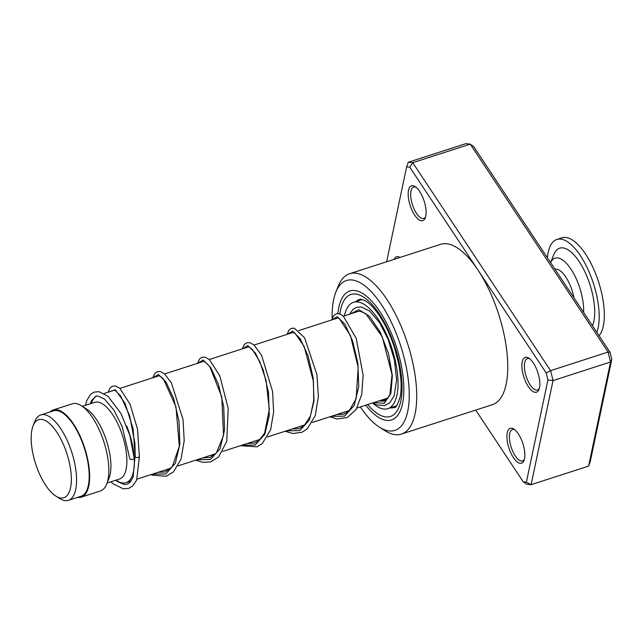 <?xml version="1.0" encoding="UTF-8"?>
<svg xmlns="http://www.w3.org/2000/svg" width="644" height="644" viewBox="0 0 644 644"><rect width="100%" height="100%" fill="white"/><g stroke="black" fill="none" stroke-linecap="round" stroke-linejoin="round"><path stroke-width="0.97" d="M32.2 449.786A41.031 16.43 -107.9 0 0 55.787 496.049A41.031 16.43 -107.9 0 0 70.317 467.665A41.031 16.43 -107.9 0 0 52.446 426.449A41.031 16.43 -107.9 0 0 33.077 425.813A41.031 16.43 -107.9 0 0 32.2 449.786M55.787 496.049L59.562 498.464A44.879 17.968 -107.9 0 0 68.417 500.34A44.879 17.968 -107.9 0 0 75.461 467.415A44.879 17.968 -107.9 0 0 40.814 414.937A44.879 17.968 -107.9 0 0 34.728 421.643L33.077 425.813M68.417 500.34L81.031 496.266A44.879 17.968 -107.9 0 0 88.075 463.342A44.879 17.968 -107.9 0 0 53.428 410.864L40.814 414.937M116.025 480.142L116.999 480.762A45.788 18.33 -107.9 0 0 126.031 482.678A45.788 18.33 -107.9 0 0 133.219 449.085A45.788 18.33 -107.9 0 0 126.651 425.901M107.113 483.024L119.551 478.999A40.298 16.132 -107.9 0 0 125.878 449.44A40.298 16.132 -107.9 0 0 94.765 402.315L82.327 406.332M77.562 497.385A45.788 18.33 -107.9 0 0 81.313 497.136L100.48 490.937A45.788 18.33 -107.9 0 0 106.687 484.095L109.045 478.138A40.298 16.132 -107.9 0 0 109.907 454.6A40.298 16.132 -107.9 0 0 86.747 409.157L81.345 405.712A45.788 18.33 -107.9 0 0 72.313 403.796L53.146 409.987A45.788 18.33 -107.9 0 0 49.958 411.983M106.687 484.095A45.788 18.33 -107.9 0 0 107.669 457.345A45.788 18.33 -107.9 0 0 81.345 405.712M81.313 497.136A45.788 18.33 -107.9 0 0 88.502 463.543A45.788 18.33 -107.9 0 0 53.146 409.987M96.745 396.004A45.788 18.33 -107.9 0 0 91.657 402.379L91.231 403.45M550.588 262.591L553.743 254.694A43.961 17.597 72.1 0 1 571.961 252.851A43.961 17.597 72.1 0 1 591.466 289.736A43.961 17.597 72.1 0 1 592.472 325.775M547.424 257.809A53.122 21.268 72.1 0 1 556.859 239.463A53.122 21.268 72.1 0 1 595.273 289.679A53.122 21.268 72.1 0 1 596.835 332.36M556.859 239.463L561.971 237.813A53.122 21.268 72.1 0 1 600.385 288.029A53.122 21.268 72.1 0 1 599.097 335.766M353.097 313.032A46.706 18.7 72.1 0 1 356.317 311.028M344.411 315.842A55.867 22.363 72.1 0 1 353.5 302.318A55.867 22.363 72.1 0 1 396.64 367.644A55.867 22.363 72.1 0 1 387.865 408.634A55.867 22.363 72.1 0 1 372.578 402.983M387.954 398.209A46.706 18.7 72.1 0 1 385.048 399.916A46.706 18.7 72.1 0 1 381.264 400.182M507.271 432.768A18.314 7.334 72.1 0 1 513.864 429.097A18.314 7.334 72.1 0 1 524.498 458.761A18.314 7.334 72.1 0 1 523.999 460.452A18.314 7.334 72.1 0 1 512.721 456.532A18.314 7.334 72.1 0 1 507.271 432.768M514.798 429.781A16.486 6.601 -107.9 0 0 512.415 429.556A16.486 6.601 -107.9 0 0 509.726 433.549A16.486 6.601 -107.9 0 0 513.018 451.895A16.486 6.601 -107.9 0 0 522.55 460.935A16.486 6.601 -107.9 0 0 524.361 459.349M522.236 361.783A18.314 7.334 72.1 0 1 528.829 358.12A18.314 7.334 72.1 0 1 539.463 387.777A18.314 7.334 72.1 0 1 538.964 389.475A18.314 7.334 72.1 0 1 527.686 385.547A18.314 7.334 72.1 0 1 522.236 361.783M529.762 358.797A16.486 6.601 -107.9 0 0 527.372 358.579A16.486 6.601 -107.9 0 0 524.691 362.564A16.486 6.601 -107.9 0 0 527.975 380.91A16.486 6.601 -107.9 0 0 537.515 389.95A16.486 6.601 -107.9 0 0 539.318 388.372M394.128 259.347A18.314 7.334 72.1 0 1 399.988 257.447M408.521 190.238A18.314 7.334 72.1 0 1 415.114 186.567A18.314 7.334 72.1 0 1 425.748 216.231A18.314 7.334 72.1 0 1 425.249 217.922A18.314 7.334 72.1 0 1 413.971 214.001A18.314 7.334 72.1 0 1 408.521 190.238M416.048 187.251A16.486 6.601 -107.9 0 0 413.665 187.034A16.486 6.601 -107.9 0 0 410.985 191.018A16.486 6.601 -107.9 0 0 414.269 209.364A16.486 6.601 -107.9 0 0 423.8 218.405A16.486 6.601 -107.9 0 0 425.612 216.827M360.358 406.936A78.761 31.532 -107.9 0 0 379.364 427.125A78.761 31.532 -107.9 0 0 407.724 411.355A78.761 31.532 -107.9 0 0 384.291 309.16A78.761 31.532 -107.9 0 0 335.782 292.296A78.761 31.532 -107.9 0 0 333.64 299.589A78.761 31.532 -107.9 0 0 332.151 318.418M335.782 292.296L338.14 286.339A84.259 33.73 72.1 0 1 349.563 273.748A84.259 33.73 72.1 0 1 398.314 319.963A84.259 33.73 72.1 0 1 415.098 413.706A84.259 33.73 72.1 0 1 401.389 434.096A84.259 33.73 72.1 0 1 384.766 430.57L379.364 427.125M402.556 403.555A67.773 27.137 -107.9 0 0 389.057 328.15A67.773 27.137 -107.9 0 0 349.837 290.983A67.773 27.137 -107.9 0 0 338.808 307.389A67.773 27.137 -107.9 0 0 337.867 313.596A67.773 27.137 -107.9 0 1 338.808 307.389A67.773 27.137 -107.9 0 1 349.837 290.983A67.773 27.137 -107.9 0 1 389.057 328.15A67.773 27.137 -107.9 0 1 402.556 403.555A67.773 27.137 -107.9 0 1 391.528 419.96A67.773 27.137 -107.9 0 0 402.556 403.555M401.389 434.096L492.427 404.673A84.259 33.73 -107.9 0 0 506.136 384.275A84.259 33.73 -107.9 0 0 477.985 270.078L409.777 167.182L406.638 166.852L386.633 261.77M475.699 410.075L523.242 481.809L526.381 482.139L547.915 379.992L546.184 372.973L477.985 270.078A84.259 33.73 -107.9 0 0 440.593 244.326L349.563 273.748M409.777 167.182L412.756 162.707L550.588 370.646L553.035 380.58L531.099 484.682L588.592 466.103L610.536 361.992L608.089 352.059L470.257 144.127L465.813 143.66L408.312 162.248L412.756 162.707L470.257 144.127L473.662 146.534L610.069 352.316L611.8 359.344L590.266 461.49L588.592 466.103M547.915 379.992L553.035 380.58L610.536 361.992L611.8 359.344M546.184 372.973L550.588 370.646L608.089 352.059L610.069 352.316M526.381 482.139L531.099 484.682L526.655 484.216L523.242 481.809M337.569 318.056L339.243 318.442L350.449 335.596L358.185 367.394L356.148 398.7L348.879 411.299L343.816 414.205L336.933 414.503M365.736 405.197A67.773 27.137 -107.9 0 0 391.528 419.96A67.773 27.137 -107.9 0 1 365.736 405.197M408.312 162.248L406.638 166.852M113.972 390.328L115.437 390.61L120.766 396.1L129.758 416.024L134.926 443.442L135.248 457.256C137.8 457.884 139.088 457.594 139.12 456.379M85.491 405.309L86.739 400.632L90.426 394.514L94.088 392.14L98.999 391.689L108.112 396.382L121.072 413.665L129.863 435.376L134.202 458.278A2.198 0.974 174.6 0 1 132.608 459.389A2.198 0.974 174.6 0 1 130.096 459.108A2.198 0.974 174.6 0 1 129.822 458.697L122.143 426.457L113.763 409.914L104.521 399.119L97.944 395.988L95.715 396.229L91.464 400.697L90.369 403.732M108.103 392.228L110.196 387.777L112.652 386.134L115.598 386.022L119.792 388.292L130.08 404.191L137.51 429.194L139.386 456.789L136.641 480.126L132.583 486.011L128.776 488.329L123.398 488.86L113.127 483.813L110.881 481.801M554.951 269.16A25.478 10.199 72.1 0 1 572.927 293.366A25.478 10.199 72.1 0 1 573.957 297.834M550.612 262.615A35.863 14.361 72.1 0 1 565.513 262.39A35.863 14.361 72.1 0 1 581.009 292.078A35.863 14.361 72.1 0 1 583.617 312.412M339.863 313.926A64.11 25.663 72.1 0 1 340.531 309.989A64.11 25.663 72.1 0 1 379.413 314.063A64.11 25.663 72.1 0 1 400.834 400.962A64.11 25.663 72.1 0 1 367.676 404.569M390.385 407.813A56.785 22.733 -107.9 0 0 394.539 407.435C395.738 408.167 397.581 404.818 400.053 397.38C401.115 392.389 401.389 386.215 400.874 378.865L398.974 364.947L394.442 347.519C390.312 335.001 385.201 324.214 379.107 315.174C373.89 307.719 369.189 302.873 364.995 300.627L360.761 299.227L359.61 299.38A56.785 22.733 -107.9 0 0 356.019 301.497M373.85 402.572L384.202 403.329L390.86 393.653L392.373 375.685L388.493 353.484L380.193 332.079L369.455 316.293L358.805 309.708L350.763 313.789M135.248 457.256L133.083 428.526L125.041 403.313L115.316 389.757L108.683 392.035M152.29 474.193L165.669 473.96L175.337 463.278L179.861 444.32L179 421.152L173.727 398.773L166.023 382.037L158.408 374.486L153.401 377.585M197.008 459.736L210.387 459.502L220.055 448.828L224.579 429.87L223.718 406.694L218.445 384.323L210.741 367.579L203.134 360.028L198.127 363.127M241.725 445.286L255.113 445.052L264.773 434.37L269.297 415.412L268.435 392.236L263.171 369.865L255.459 353.129L247.851 345.57L242.844 348.67M286.443 430.828L299.83 430.594L309.49 419.912L314.014 400.962L313.161 377.787L307.888 355.416L300.185 338.672L292.569 331.121L287.562 334.212M331.169 416.37L344.548 416.145L354.208 405.462L358.74 386.505L357.879 363.329L352.606 340.958L344.902 324.214L337.287 316.663L332.28 319.762M388.139 397.952L356.977 408.03M349.901 410.317L312.26 422.48M305.184 424.774L267.542 436.938M260.466 439.224L222.816 451.396M215.748 453.682L178.098 465.845M171.022 468.14L137.059 479.112M131.126 481.036L126.031 482.678M358.12 311.406L343.526 316.124M337.665 318.023L298.8 330.581M292.931 332.481L254.082 345.039M248.206 346.939L209.364 359.497M203.48 361.397L164.647 373.947M158.77 375.846L119.921 388.404M114.06 390.296L104.087 393.524M396.656 405.792L387.865 408.634M362.29 299.476L353.5 302.318M357.806 311.511L360.052 311.229L365.744 313.644L382.27 336.844L392.067 374.76L389.862 394.724L386.416 399.876L384.082 401.188L378.946 400.922M158.062 472.326L165.122 471.963L172.278 466.683L179.33 446.348L175.989 406.895L163.399 378.922L160.147 376.144L158.706 375.871M202.78 457.868L209.952 457.473L216.32 453.054L223.524 435.505L221.786 396.921L209.799 366.613L205.082 361.807L203.415 361.413M247.497 443.418L254.461 443.088L259.017 440.577L264.595 433.082L269.313 409.367L266.101 380.709L259.798 361.662L252.504 349.644L249.671 347.277L248.133 346.963M292.215 428.96L298.888 428.719L303.968 425.917L310.4 416.129L313.749 400.367L313.427 381.498L304.161 346.432L294.968 333.173L292.835 332.513M134.982 456.846L133.131 477.067L129.653 482.734L127.037 484.272L124.356 484.546L117.353 481.527L115.703 480.239M150.986 474.612L152.282 475.175L166.063 476.27L173.429 471.947L181.053 459.116L184.2 440.673L183.033 419.542L171.433 382.898L164.365 373.713L160.372 371.572L157.418 371.66L154.954 373.287L152.821 377.77M195.704 460.162L203.126 462.376L210.572 461.885L218.614 457.039L226.769 441.325L228.185 408.36L219.821 375.975L209.437 359.561L205.017 357.106L202.071 357.227L199.624 358.877L197.539 363.313M240.421 445.704L257.037 446.831L262.333 443.523L270.609 429.87L273.628 411.902L272.573 391.367L261.536 355.206L253.961 344.934L249.767 342.656L246.821 342.769L244.366 344.403L242.265 348.863M285.147 431.247L292.835 433.501L301.972 432.285L307.285 428.864L315.23 415.71L318.386 396.575L316.961 374.703L304.58 337.802L294.38 328.182L291.442 328.343L289.108 329.921L286.983 334.405M329.865 416.789L336.981 418.97L347.269 417.578L356.076 409.52L361.719 394.531L363.127 375.291L356.237 338.454L343.155 315.818L339.066 313.717L336.361 313.821L333.801 315.496L331.7 319.947M349.644 314.151L352.751 309.627L356.221 307.405L361.356 306.963L369.664 311.1L379.493 322.523L388.099 339.267L394.41 359.932L396.632 379.904L394.144 395.851L389.668 402.862L384.524 405.623L377.07 404.923L372.973 402.854"/></g></svg>
